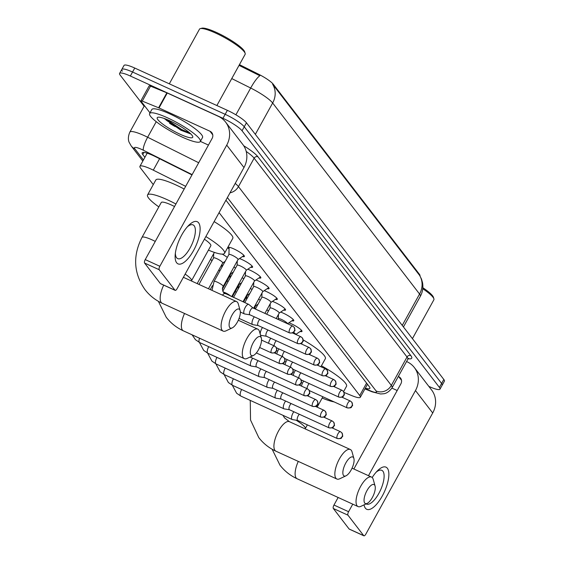 <?xml version="1.0" encoding="UTF-8"?>
<svg xmlns="http://www.w3.org/2000/svg" width="564" height="564" viewBox="0 0 564 564"><rect width="100%" height="100%" fill="white"/><g stroke="black" fill="none" stroke-linecap="round" stroke-linejoin="round"><path stroke-width="0.85" d="M288.902 322.805A9.264 1.692 28.9 0 1 291.503 323.863A9.264 1.692 28.9 0 1 301.994 331.435A9.264 1.692 28.9 0 1 300.133 331.491M280.668 312.096A9.264 1.692 28.9 0 1 283.276 313.154A9.264 1.692 28.9 0 1 293.766 320.726A9.264 1.692 28.9 0 1 291.898 320.782M272.44 301.387A9.264 1.692 28.9 0 1 275.042 302.452A9.264 1.692 28.9 0 1 285.532 310.024A9.264 1.692 28.9 0 1 283.664 310.073M264.206 290.686A9.264 1.692 28.9 0 1 266.807 291.743A9.264 1.692 28.9 0 1 277.298 299.315A9.264 1.692 28.9 0 1 275.429 299.371M255.971 279.977A9.264 1.692 28.9 0 1 258.573 281.034A9.264 1.692 28.9 0 1 269.063 288.606A9.264 1.692 28.9 0 1 267.195 288.662M247.737 269.268A9.264 1.692 28.9 0 1 250.338 270.332A9.264 1.692 28.9 0 1 260.829 277.904A9.264 1.692 28.9 0 1 258.961 277.953M239.503 258.566A9.264 1.692 28.9 0 1 242.104 259.623A9.264 1.692 28.9 0 1 252.594 267.195A9.264 1.692 28.9 0 1 250.726 267.251M229.09 249.14A9.264 1.692 28.9 0 1 228.138 247.533A9.264 1.692 28.9 0 1 233.877 248.914A9.264 1.692 28.9 0 1 244.367 256.486A9.264 1.692 28.9 0 1 242.499 256.542M266.878 309.798A9.856 1.798 28.9 0 1 268.471 310.961M258.643 299.089A9.856 1.798 28.9 0 1 260.244 300.252M250.416 288.38A9.856 1.798 28.9 0 1 252.009 289.543M242.182 277.678A9.856 1.798 28.9 0 1 243.775 278.842M233.947 266.969A9.856 1.798 28.9 0 1 235.541 268.133M222.265 254.124A9.856 1.798 28.9 0 1 227.306 257.424M185.669 186.339L153.288 170.159A17.378 3.165 -151.1 0 0 150.687 168.911A17.378 3.165 -151.1 0 0 139.928 166.309A17.378 3.165 -151.1 0 0 140.521 168.03L153.274 184.618M419.926 275.881L419.947 275.845A15.637 2.848 -151.1 0 0 419.419 274.294L273.279 84.262A15.637 2.848 -151.1 0 0 258.453 74.152L239.439 64.656M344.061 392.452L352.042 395.709A17.378 3.165 -151.1 0 0 360.325 397.239A17.378 3.165 -151.1 0 0 359.733 395.519L219.086 212.614M210.633 259.214L211.937 260.906M218.867 269.916L219.763 271.087M227.102 280.625L227.997 281.796M235.336 291.334L236.231 292.497M243.57 302.036L247.427 295.05A5.21 0.952 -151.1 0 0 247.11 294.366M224.31 261.886A9.856 1.798 28.9 0 1 224.754 262.048M232.544 272.588A9.856 1.798 28.9 0 1 232.988 272.757M240.779 283.297A9.856 1.798 28.9 0 1 241.223 283.466M249.013 294.006A9.856 1.798 28.9 0 1 249.45 294.175M257.247 304.708A9.856 1.798 28.9 0 1 257.685 304.877M144.116 106.258L120.188 75.146A17.378 3.165 28.9 0 1 119.596 73.426A17.378 3.165 28.9 0 1 130.347 76.02L222.97 118.306A17.378 3.165 28.9 0 1 242.048 130.785L439.412 387.433L441.612 383.449A17.378 3.165 28.9 0 1 442.197 385.17A17.378 3.165 28.9 0 0 441.612 383.449L244.254 126.794L441.612 383.449L443.812 379.459A17.378 3.165 28.9 0 1 444.404 381.179L439.998 389.153A17.378 3.165 28.9 0 1 429.246 386.559L428.809 386.361M222.97 118.306L225.17 114.323A17.378 3.165 28.9 0 1 244.254 126.794A17.378 3.165 28.9 0 0 225.17 114.323L132.554 72.03L225.17 114.323L227.37 110.332A17.378 3.165 28.9 0 1 246.454 122.804L443.812 379.459M122.388 71.156A17.378 3.165 28.9 0 1 121.803 69.435A17.378 3.165 28.9 0 1 132.554 72.03A17.378 3.165 28.9 0 0 121.803 69.435L124.002 65.445A17.378 3.165 28.9 0 1 134.754 68.047L227.37 110.332M419.489 275.225A20.269 18.386 142.4 0 1 419.56 294.034A23.166 4.223 -151.1 0 1 420.342 296.333C422.647 292.046 423.374 287.513 422.535 282.733L421.491 279.067L419.665 275.458L272.588 84.184A20.269 18.386 -37.6 0 1 272.652 103A23.166 4.223 -151.1 0 0 250.684 88.026A20.269 4.385 -63.5 0 1 259.87 75.724L239.037 65.375M191.979 174.903L155.53 156.693A17.378 3.165 -151.1 0 0 152.922 155.445A17.378 3.165 -151.1 0 0 142.17 152.844A17.378 3.165 -151.1 0 0 142.755 154.564L144.885 157.335M439.412 387.433A17.378 3.165 28.9 0 1 439.998 389.153M365.331 388.173A17.378 3.165 -151.1 0 0 369.885 388.356A17.378 3.165 -151.1 0 0 369.293 386.636L225.931 200.213M176.617 262.725A23.166 8.791 -65.5 0 1 175.171 255.02A23.166 8.791 -65.5 0 1 188.721 225.353A23.166 8.791 -65.5 0 1 198.634 222.836A23.166 8.791 -65.5 0 1 193.572 250.508A23.166 8.791 -65.5 0 1 176.617 262.725M175.369 253.116A18.534 7.036 114.5 0 0 176.567 257.706A18.534 7.036 114.5 0 0 177.681 258.615A18.534 7.036 114.5 0 0 190.977 246.327A18.534 7.036 114.5 0 0 194.185 225.797A18.534 7.036 114.5 0 0 193.071 224.895A18.534 7.036 114.5 0 0 187.41 226.749M149.982 112.849L140.979 101.132A2.898 0.529 -151.1 0 1 140.88 100.85L149.136 85.89A2.898 0.529 28.9 0 1 150.517 86.144L166.859 92.827A2.898 0.529 28.9 0 1 167.268 93.004L218.24 116.276A23.166 21.016 142.4 0 1 225.6 122.099A23.166 21.016 142.4 0 1 226.728 145.124L159.852 266.271A2.898 1.1 114.5 0 0 159.217 269.733L144.595 263.057A2.898 1.1 -65.5 0 1 145.23 259.595L212.106 138.448A5.795 5.252 -37.6 0 0 211.824 132.688A5.795 5.252 -37.6 0 0 209.984 131.236L159.013 107.964A2.898 0.529 -151.1 0 0 158.604 107.78L142.255 101.104A2.898 0.529 -151.1 0 0 140.88 100.85M225.6 122.099L242.837 144.518A23.166 21.016 142.4 0 1 243.972 167.543L177.089 288.69A2.898 1.1 114.5 0 1 175.143 290.354A2.898 1.1 114.5 0 1 174.974 290.213L159.217 269.733M160.74 283.72A2.898 1.1 -65.5 0 1 160.521 283.678A2.898 1.1 -65.5 0 1 160.352 283.537L144.595 263.057M208.447 145.075L200.382 141.395M169.313 83.825L199.487 29.166A26.064 4.752 28.9 0 1 200.312 28.616L201.841 28.2A24.908 4.54 28.9 0 1 216.463 32.451A24.908 4.54 28.9 0 1 244.691 51.853L245.157 53.368A26.064 4.752 28.9 0 1 245.121 54.355L216.872 105.538M200.312 28.616A26.064 4.752 28.9 0 1 215.617 33.064A26.064 4.752 28.9 0 1 245.157 53.368M182.398 137.179A28.961 5.28 28.9 0 1 149.615 113.519A28.961 5.28 28.9 0 1 167.536 117.848A28.961 5.28 28.9 0 1 200.319 141.508A28.961 5.28 28.9 0 1 182.398 137.179M149.615 113.519L151.822 109.529A28.961 5.28 28.9 0 1 169.743 113.865A28.961 5.28 28.9 0 1 202.525 137.517L200.319 141.508M169.771 120.745A20.269 3.694 28.9 0 1 192.74 136.537A20.269 3.694 28.9 0 1 180.17 134.274A20.269 3.694 28.9 0 1 162.418 123.861A20.269 3.694 28.9 0 1 157.864 117.284A20.269 3.694 28.9 0 1 169.771 120.745M164.11 118.447L180.91 130.235L190.611 133.908M164.625 118.63L166.662 120.477L181.298 130.115L190.766 133.908M166.324 119.272L181.643 129.487L189.814 133.026M229.767 327.543A10.427 3.955 114.5 0 0 232.248 327.888A10.427 3.955 114.5 0 0 238.318 320.211A10.427 3.955 114.5 0 0 240.151 310.595A10.427 3.955 114.5 0 0 239.679 309.594A10.427 3.955 114.5 0 0 232.051 315.086A10.427 3.955 114.5 0 0 229.767 327.543M232.248 327.888L226.002 330.842A16.215 6.155 -65.5 0 1 223.111 331.096A16.215 6.155 -65.5 0 1 222.145 330.3A16.215 6.155 -65.5 0 1 224.944 312.336A16.215 6.155 -65.5 0 1 236.584 301.592A16.215 6.155 -65.5 0 1 237.557 302.382A16.215 6.155 -65.5 0 1 238.29 303.933L240.151 310.595M174.53 206.516A16.215 2.954 -151.1 0 0 171.287 204.943A16.215 2.954 -151.1 0 0 161.248 202.518L141.987 237.416C132.632 255.873 133.647 273.293 145.026 289.677C149.608 295.592 155.326 300.118 162.178 303.27L223.111 331.096M158.837 206.889A31.852 5.802 28.9 0 1 147.556 194.961A31.852 5.802 28.9 0 1 167.275 199.726A31.852 5.802 28.9 0 1 175.919 204.006M147.556 194.961L155.819 180.001A31.852 5.802 28.9 0 1 175.531 184.766A31.852 5.802 28.9 0 1 184.174 189.046M250.959 355.101A10.427 3.955 114.5 0 0 253.44 355.447A10.427 3.955 114.5 0 0 259.51 347.769A10.427 3.955 114.5 0 0 261.343 338.153A10.427 3.955 114.5 0 0 260.871 337.152A10.427 3.955 114.5 0 0 253.243 342.651A10.427 3.955 114.5 0 0 250.959 355.101M253.44 355.447L247.194 358.401A16.215 6.155 -65.5 0 1 244.304 358.655A16.215 6.155 -65.5 0 1 243.338 357.858A16.215 6.155 -65.5 0 1 246.137 339.895A16.215 6.155 -65.5 0 1 257.776 329.15A16.215 6.155 -65.5 0 1 258.749 329.94A16.215 6.155 -65.5 0 1 259.482 331.498L261.343 338.153M185.147 274.104A16.215 2.954 -151.1 0 1 191.027 279.046A16.215 2.954 -151.1 0 1 191.57 280.653L210.837 245.749A16.215 2.954 -151.1 0 0 204.408 239.199M205.867 236.563A31.852 5.802 28.9 0 1 224.528 253.306A31.852 5.802 28.9 0 1 208.426 250.127M214.123 221.603A31.852 5.802 28.9 0 1 232.784 238.353L224.528 253.306M343.518 475.466A10.427 3.955 114.5 0 0 346 475.812A10.427 3.955 114.5 0 0 352.07 468.134A10.427 3.955 114.5 0 0 353.896 458.518A10.427 3.955 114.5 0 0 353.431 457.517A10.427 3.955 114.5 0 0 345.795 463.009A10.427 3.955 114.5 0 0 343.518 475.466M346 475.812L339.754 478.765A16.215 6.155 -65.5 0 1 336.863 479.019A16.215 6.155 -65.5 0 1 335.89 478.223A16.215 6.155 -65.5 0 1 338.696 460.259A16.215 6.155 -65.5 0 1 350.336 449.515A16.215 6.155 -65.5 0 1 351.301 450.305A16.215 6.155 -65.5 0 1 352.035 451.856L353.896 458.518M303.108 339.845A31.852 5.802 28.9 0 1 325.343 358.718L320.909 366.748M364.711 503.025A10.427 3.955 114.5 0 0 367.192 503.37A10.427 3.955 114.5 0 0 373.262 495.693A10.427 3.955 114.5 0 0 375.088 486.076A10.427 3.955 114.5 0 0 374.623 485.075A10.427 3.955 114.5 0 0 366.988 490.567A10.427 3.955 114.5 0 0 364.711 503.025M367.192 503.37L360.946 506.324A16.215 6.155 -65.5 0 1 358.055 506.578A16.215 6.155 -65.5 0 1 357.082 505.781A16.215 6.155 -65.5 0 1 359.888 487.818A16.215 6.155 -65.5 0 1 371.528 477.074A16.215 6.155 -65.5 0 1 372.501 477.863A16.215 6.155 -65.5 0 1 373.227 479.414L375.088 486.076M334.071 401.878A31.852 5.802 28.9 0 1 322.171 398.05M321.438 365.789A31.852 5.802 28.9 0 1 346.536 386.277L343.61 391.578M222.66 263A5.21 0.952 -151.1 0 0 222.724 262.93A5.21 0.952 -151.1 0 0 216.823 258.672A5.21 0.952 -151.1 0 0 213.601 257.896A5.21 0.952 -151.1 0 0 213.573 257.981M252.665 358.21A5.21 1.981 114.5 0 0 251.84 359.508A5.21 1.981 114.5 0 0 250.698 365.733A5.21 1.981 114.5 0 0 251.008 365.994A5.21 1.981 114.5 0 0 251.206 366.05L256.549 366.931M258.157 360.713A3.765 1.431 114.5 0 0 257.085 362.222A3.765 1.431 114.5 0 0 256.26 366.713A3.765 1.431 114.5 0 0 256.486 366.896A3.765 1.431 114.5 0 0 256.627 366.945M230.895 273.702A5.21 0.952 -151.1 0 0 230.958 273.639A5.21 0.952 -151.1 0 0 230.641 272.955M260.899 368.912A5.21 1.981 114.5 0 0 260.067 370.217A5.21 1.981 114.5 0 0 258.932 376.442A5.21 1.981 114.5 0 0 259.243 376.696A5.21 1.981 114.5 0 0 259.44 376.759L264.784 377.633M266.391 371.422A3.765 1.431 114.5 0 0 265.32 372.924A3.765 1.431 114.5 0 0 264.495 377.422A3.765 1.431 114.5 0 0 264.72 377.605A3.765 1.431 114.5 0 0 264.861 377.647M239.129 284.411A5.21 0.952 -151.1 0 0 239.192 284.348A5.21 0.952 -151.1 0 0 238.875 283.664M269.134 379.621A5.21 1.981 114.5 0 0 268.302 380.926A5.21 1.981 114.5 0 0 267.167 387.151A5.21 1.981 114.5 0 0 267.477 387.405A5.21 1.981 114.5 0 0 267.674 387.461L273.018 388.342M274.626 382.131A3.765 1.431 114.5 0 0 273.547 383.633A3.765 1.431 114.5 0 0 272.729 388.131A3.765 1.431 114.5 0 0 272.955 388.314A3.765 1.431 114.5 0 0 273.096 388.356M277.368 390.33A5.21 1.981 114.5 0 0 276.536 391.627A5.21 1.981 114.5 0 0 275.394 397.853A5.21 1.981 114.5 0 0 275.711 398.113A5.21 1.981 114.5 0 0 275.909 398.17L281.253 399.051M282.853 392.833A3.765 1.431 114.5 0 0 281.781 394.342A3.765 1.431 114.5 0 0 280.964 398.833A3.765 1.431 114.5 0 0 281.182 399.016A3.765 1.431 114.5 0 0 281.33 399.065M255.598 305.822A5.21 0.952 -151.1 0 0 255.661 305.758A5.21 0.952 -151.1 0 0 255.344 305.075M285.603 401.032A5.21 1.981 114.5 0 0 284.771 402.336A5.21 1.981 114.5 0 0 283.629 408.562A5.21 1.981 114.5 0 0 283.946 408.815A5.21 1.981 114.5 0 0 284.136 408.879L289.487 409.753M291.087 403.542A3.765 1.431 114.5 0 0 290.016 405.044A3.765 1.431 114.5 0 0 289.191 409.542A3.765 1.431 114.5 0 0 289.417 409.725A3.765 1.431 114.5 0 0 289.558 409.767M293.837 411.741A5.21 1.981 114.5 0 0 293.005 413.045A5.21 1.981 114.5 0 0 291.863 419.271A5.21 1.981 114.5 0 0 292.173 419.524A5.21 1.981 114.5 0 0 292.371 419.581L297.721 420.462M299.322 414.251A3.765 1.431 114.5 0 0 298.25 415.753A3.765 1.431 114.5 0 0 297.425 420.25A3.765 1.431 114.5 0 0 297.651 420.434A3.765 1.431 114.5 0 0 297.792 420.476M238.001 259.581A5.21 0.952 -151.1 0 0 238.064 259.51A5.21 0.952 -151.1 0 0 232.164 255.252A5.21 0.952 -151.1 0 0 228.935 254.477A5.21 0.952 -151.1 0 0 228.913 254.561M249.048 304.666A5.21 1.981 114.5 0 0 248.907 304.525A5.21 1.981 114.5 0 0 248.738 304.412A5.21 1.981 114.5 0 0 245.234 307.415A5.21 1.981 114.5 0 0 244.092 313.64A5.21 1.981 114.5 0 0 244.409 313.894A5.21 1.981 114.5 0 0 244.607 313.958L249.951 314.839M253.137 308.036A3.765 1.431 114.5 0 0 253.01 307.958A3.765 1.431 114.5 0 0 250.479 310.122A3.765 1.431 114.5 0 0 249.662 314.62A3.765 1.431 114.5 0 0 249.88 314.804A3.765 1.431 114.5 0 0 250.028 314.846M246.235 270.283A5.21 0.952 -151.1 0 0 246.299 270.219A5.21 0.952 -151.1 0 0 240.398 265.961A5.21 0.952 -151.1 0 0 237.169 265.179A5.21 0.952 -151.1 0 0 237.148 265.27M254.301 316.82A5.21 1.981 114.5 0 0 253.469 318.124A5.21 1.981 114.5 0 0 252.327 324.349A5.21 1.981 114.5 0 0 252.644 324.603A5.21 1.981 114.5 0 0 252.834 324.667L258.185 325.541M259.785 319.33A3.765 1.431 114.5 0 0 258.714 320.831A3.765 1.431 114.5 0 0 257.889 325.329A3.765 1.431 114.5 0 0 258.115 325.513A3.765 1.431 114.5 0 0 258.256 325.555M254.47 280.992A5.21 0.952 -151.1 0 0 254.526 280.928A5.21 0.952 -151.1 0 0 248.625 276.67A5.21 0.952 -151.1 0 0 245.403 275.888A5.21 0.952 -151.1 0 0 245.382 275.979M260.385 334.727A5.21 1.981 114.5 0 0 260.561 335.058A5.21 1.981 114.5 0 0 260.871 335.312A5.21 1.981 114.5 0 0 261.069 335.368L266.419 336.25M262.535 327.529A5.21 1.981 114.5 0 0 261.703 328.826A5.21 1.981 114.5 0 0 260.279 334.367M268.02 330.032A3.765 1.431 114.5 0 0 266.948 331.54A3.765 1.431 114.5 0 0 266.123 336.038A3.765 1.431 114.5 0 0 266.349 336.222A3.765 1.431 114.5 0 0 266.49 336.264M262.697 291.701A5.21 0.952 -151.1 0 0 262.761 291.63A5.21 0.952 -151.1 0 0 256.86 287.372A5.21 0.952 -151.1 0 0 253.638 286.597A5.21 0.952 -151.1 0 0 253.61 286.681M270.762 338.238A5.21 1.981 114.5 0 0 269.937 339.535A5.21 1.981 114.5 0 0 268.563 343.293M276.254 340.741A3.765 1.431 114.5 0 0 275.183 342.242A3.765 1.431 114.5 0 0 274.118 345.831M270.931 302.41A5.21 0.952 -151.1 0 0 270.995 302.339A5.21 0.952 -151.1 0 0 265.094 298.081A5.21 0.952 -151.1 0 0 261.872 297.298A5.21 0.952 -151.1 0 0 261.844 297.39M278.997 348.94A5.21 1.981 114.5 0 0 278.165 350.244A5.21 1.981 114.5 0 0 276.797 354.002M284.489 351.45A3.765 1.431 114.5 0 0 283.417 352.951A3.765 1.431 114.5 0 0 282.345 356.533M279.166 313.112A5.21 0.952 -151.1 0 0 279.229 313.048A5.21 0.952 -151.1 0 0 273.328 308.79A5.21 0.952 -151.1 0 0 270.1 308.007A5.21 0.952 -151.1 0 0 270.078 308.099M287.231 359.649A5.21 1.981 114.5 0 0 286.399 360.953A5.21 1.981 114.5 0 0 285.031 364.704M292.723 362.151A3.765 1.431 114.5 0 0 291.644 363.66A3.765 1.431 114.5 0 0 290.58 367.242M287.485 323.694A5.21 0.952 -151.1 0 0 281.563 319.492A5.21 0.952 -151.1 0 0 278.334 318.716A5.21 0.952 -151.1 0 0 278.313 318.801M295.466 370.358A5.21 1.981 114.5 0 0 294.634 371.655A5.21 1.981 114.5 0 0 293.259 375.412M300.957 372.86A3.765 1.431 114.5 0 0 299.879 374.362A3.765 1.431 114.5 0 0 298.814 377.95M303.7 381.06A5.21 1.981 114.5 0 0 302.868 382.364A5.21 1.981 114.5 0 0 301.493 386.121M309.185 383.569A3.765 1.431 114.5 0 0 308.113 385.071A3.765 1.431 114.5 0 0 307.049 388.652M295.712 334.403A5.21 0.952 -151.1 0 0 293.597 332.337M372.191 477.518A23.166 8.791 -65.5 0 1 377.464 470.799A23.166 8.791 -65.5 0 1 387.376 468.282A23.166 8.791 -65.5 0 1 382.314 495.953A23.166 8.791 -65.5 0 1 365.359 508.164A23.166 8.791 -65.5 0 1 364.069 504.851M366.106 503.885A18.534 7.036 114.5 0 0 366.417 504.054A18.534 7.036 114.5 0 0 379.72 491.773A18.534 7.036 114.5 0 0 382.928 471.243A18.534 7.036 114.5 0 0 381.814 470.334A18.534 7.036 114.5 0 0 376.153 472.188M406.574 361.531L406.982 361.721A23.166 21.016 142.4 0 1 414.343 367.538A23.166 21.016 142.4 0 1 415.471 390.563L368.482 475.685M414.343 367.538L431.58 389.957A23.166 21.016 142.4 0 1 432.715 412.982L365.832 534.129A2.898 1.1 114.5 0 1 363.886 535.8A2.898 1.1 114.5 0 1 363.717 535.659L347.96 515.172L333.338 508.495A2.898 1.1 -65.5 0 1 333.973 505.034L338.139 497.483M352.768 504.16L348.594 511.71A2.898 1.1 114.5 0 0 347.96 515.172M349.483 529.159A2.898 1.1 -65.5 0 1 349.264 529.124A2.898 1.1 -65.5 0 1 349.088 528.983L333.338 508.495M353.861 469.008L400.849 383.887A5.795 5.252 -37.6 0 0 400.567 378.134A5.795 5.252 -37.6 0 0 398.727 376.674L398.318 376.491M397.19 390.521L391.895 388.102M422.753 288.747A26.064 4.752 28.9 0 1 433.892 298.807A26.064 4.752 28.9 0 1 433.864 299.801L412.425 338.64M422.838 287.718A24.908 4.54 28.9 0 1 433.434 297.298L433.892 298.807M159.598 158.731L153.288 170.159M273.279 84.262L273.011 84.748M258.453 74.152L258.058 74.878M419.419 274.294L419.144 274.788M366.586 383.111L359.733 395.519M402.245 325.4L419.56 294.034L272.652 103L255.337 134.359M235.9 114.809L250.684 88.026L231.755 78.572M134.754 68.047L130.347 76.02M246.454 122.804L242.048 130.785M143.94 152.428L142.755 154.564M192.141 174.614L143.383 150.25A11.583 2.108 -151.1 0 0 141.642 149.418A11.583 2.108 -151.1 0 0 134.867 148.833L143.432 159.972M134.867 148.833A11.583 10.505 -37.6 0 1 131.186 145.921L129.163 142.339C129.41 142.777 126.9 138.948 129.84 132.117A23.166 4.223 28.9 0 1 144.172 135.586A23.166 4.223 28.9 0 1 147.648 137.242L156.242 121.683M243.74 145.787A26.064 4.752 28.9 0 1 257.952 156.806L410.839 355.623A26.064 4.752 28.9 0 1 408.273 358.732M235.216 183.406A23.166 4.223 28.9 0 1 238.452 186.606L254.138 158.188A23.166 4.223 -151.1 0 0 246.214 151.455M143.383 150.25A11.583 2.503 -63.5 0 1 147.648 137.242L198.69 162.749M230.006 192.832A11.583 10.505 -37.6 0 0 238.452 186.606L391.338 385.423L407.025 357.005L254.138 158.188A2.898 2.63 142.4 0 1 257.952 156.806M365.056 388.659L370.957 391.071A11.583 2.108 -151.1 0 0 376.082 390.944A11.583 10.505 -37.6 0 0 391.338 385.423A23.166 4.223 28.9 0 1 392.121 387.715L407.807 359.296A23.166 4.223 -151.1 0 0 407.025 357.005A2.898 2.63 142.4 0 1 410.839 355.623M376.082 390.944L227.391 197.576M364.929 388.899L372.078 391.825A11.583 6.155 -67.8 0 1 370.957 391.071M243.972 167.543L226.728 145.124M160.352 283.537L174.974 290.213M212.755 134.838L209.984 131.236M167.268 93.004L159.013 107.964M145.23 259.595L159.852 266.271M158.604 107.78L166.859 92.827M150.517 86.144L142.255 101.104M175.164 126.59A23.166 4.223 28.9 0 1 169.545 123.276M190.428 133.583A23.166 4.223 28.9 0 1 183.392 130.756M155.262 241.42A16.215 2.954 -151.1 0 0 152.019 239.841A16.215 2.954 -151.1 0 0 141.987 237.416M163.708 285.137A16.215 6.155 114.5 0 0 161.212 302.48A16.215 6.155 114.5 0 0 162.178 303.27M184.534 313.478A16.215 6.155 114.5 0 0 182.405 330.039A16.215 6.155 114.5 0 0 183.37 330.835L244.304 358.655M282.994 415.337L284.489 417.825L289.402 421.689A16.215 6.155 114.5 0 0 277.763 432.44A16.215 6.155 114.5 0 0 274.964 450.403A16.215 6.155 114.5 0 0 275.93 451.193L336.863 479.019M298.286 461.401A16.215 6.155 114.5 0 0 296.156 477.962A16.215 6.155 114.5 0 0 297.122 478.758L358.055 506.578M307.366 424.868L305.321 428.577A16.215 2.954 -151.1 0 0 304.772 426.969A16.215 2.954 -151.1 0 0 296.058 420.187M274.816 346.233A3.765 1.431 114.5 0 0 274.59 346.049A3.765 1.431 114.5 0 0 271.89 348.545A3.765 1.431 114.5 0 0 271.242 352.712A3.765 1.431 114.5 0 0 271.467 352.895L259.637 347.494M271.242 352.712A3.765 3.412 142.4 0 0 276.198 350.921A3.765 3.412 -37.6 0 0 276.015 347.177L274.59 346.049L261.541 340.092M283.05 356.934A3.765 1.431 114.5 0 0 282.825 356.751A3.765 1.431 114.5 0 0 280.125 359.247A3.765 1.431 114.5 0 0 279.476 363.42A3.765 1.431 114.5 0 0 279.695 363.604L256.352 352.944M279.476 363.42A3.765 3.412 142.4 0 0 284.432 361.623A3.765 3.412 -37.6 0 0 284.249 357.886L282.825 356.751L274.485 352.944M291.285 367.643A3.765 1.431 114.5 0 0 291.059 367.46A3.765 1.431 114.5 0 0 288.359 369.956A3.765 1.431 114.5 0 0 287.703 374.122A3.765 1.431 114.5 0 0 287.929 374.313L250.092 357.033M287.703 374.122A3.765 3.412 142.4 0 0 292.667 372.332A3.765 3.412 -37.6 0 0 292.476 368.588L291.059 367.46L282.712 363.653M299.519 378.352A3.765 1.431 114.5 0 0 299.294 378.169A3.765 1.431 114.5 0 0 296.586 380.665A3.765 1.431 114.5 0 0 295.938 384.831A3.765 1.431 114.5 0 0 296.163 385.015L256.486 366.896M295.938 384.831A3.765 3.412 142.4 0 0 300.894 383.041A3.765 3.412 -37.6 0 0 300.711 379.297L299.294 378.169L290.946 374.355M199.508 338.196A5.21 1.981 114.5 0 0 199.318 342.277A5.21 1.981 114.5 0 0 199.409 342.376A5.21 1.981 114.5 0 0 199.635 342.531L251.008 365.994M307.754 389.054A3.765 1.431 114.5 0 0 307.528 388.871A3.765 1.431 114.5 0 0 304.821 391.367A3.765 1.431 114.5 0 0 304.172 395.54A3.765 1.431 114.5 0 0 304.398 395.724L264.72 377.605M304.172 395.54A3.765 3.412 142.4 0 0 309.128 393.742A3.765 3.412 -37.6 0 0 308.945 390.006L307.528 388.871L299.181 385.064M208.729 346.691A5.21 1.981 114.5 0 0 207.552 352.986A5.21 1.981 114.5 0 0 207.644 353.085A5.21 1.981 114.5 0 0 207.862 353.24L259.243 376.696M315.981 399.763A3.765 1.431 114.5 0 0 315.755 399.58A3.765 1.431 114.5 0 0 313.055 402.076A3.765 1.431 114.5 0 0 312.407 406.242A3.765 1.431 114.5 0 0 312.632 406.433L272.955 388.314M312.407 406.242A3.765 3.412 142.4 0 0 317.363 404.451A3.765 3.412 -37.6 0 0 317.179 400.708L315.755 399.58L307.415 395.773M216.964 357.393A5.21 1.981 114.5 0 0 215.786 363.688A5.21 1.981 114.5 0 0 215.878 363.794A5.21 1.981 114.5 0 0 216.097 363.949L267.477 387.405M324.215 410.472A3.765 1.431 114.5 0 0 323.99 410.289A3.765 1.431 114.5 0 0 321.29 412.785A3.765 1.431 114.5 0 0 320.641 416.951A3.765 1.431 114.5 0 0 320.867 417.134L281.182 399.016M320.641 416.951A3.765 3.412 142.4 0 0 325.597 415.16A3.765 3.412 -37.6 0 0 325.414 411.417L323.99 410.289L315.65 406.475M225.198 368.102A5.21 1.981 114.5 0 0 224.021 374.397A5.21 1.981 114.5 0 0 224.105 374.496A5.21 1.981 114.5 0 0 224.331 374.651L275.711 398.113M332.45 421.181A3.765 1.431 114.5 0 0 332.224 420.991A3.765 1.431 114.5 0 0 329.524 423.486A3.765 1.431 114.5 0 0 328.875 427.66A3.765 1.431 114.5 0 0 329.101 427.843L289.417 409.725M328.875 427.66A3.765 3.412 142.4 0 0 333.832 425.862A3.765 3.412 -37.6 0 0 333.648 422.126L332.224 420.991L323.884 417.184M233.433 378.811A5.21 1.981 114.5 0 0 232.255 385.106A5.21 1.981 114.5 0 0 232.34 385.205A5.21 1.981 114.5 0 0 232.565 385.36L283.946 408.815M340.684 431.883A3.765 1.431 114.5 0 0 340.459 431.7A3.765 1.431 114.5 0 0 337.758 434.195A3.765 1.431 114.5 0 0 337.103 438.369A3.765 1.431 114.5 0 0 337.328 438.552L297.651 420.434M337.103 438.369A3.765 3.412 142.4 0 0 342.066 436.571A3.765 3.412 -37.6 0 0 341.876 432.828L340.459 431.7L332.118 427.893M241.667 389.512A5.21 1.981 114.5 0 0 240.49 395.808A5.21 1.981 114.5 0 0 240.574 395.914A5.21 1.981 114.5 0 0 240.8 396.069L292.173 419.524M292.913 326.26A3.765 1.431 114.5 0 0 292.688 326.077A3.765 1.431 114.5 0 0 289.988 328.565A3.765 1.431 114.5 0 0 289.339 332.739A3.765 1.431 114.5 0 0 289.565 332.922L249.88 314.804M289.339 332.739A3.765 3.412 142.4 0 0 294.295 330.941A3.765 3.412 -37.6 0 0 294.112 327.205L292.688 326.077L253.01 307.958M238.064 259.51L223.203 286.434A5.21 0.952 -151.1 0 0 222.935 285.807A5.21 0.952 -151.1 0 0 217.302 282.176A5.21 0.952 -151.1 0 0 214.073 281.394L228.935 254.477M225.269 293.752A5.21 1.981 114.5 0 0 225.05 293.597A5.21 1.981 114.5 0 0 222.484 295.155M301.148 336.962A3.765 1.431 114.5 0 0 300.922 336.778A3.765 1.431 114.5 0 0 298.222 339.274A3.765 1.431 114.5 0 0 297.573 343.448A3.765 1.431 114.5 0 0 297.799 343.631L258.115 325.513M297.573 343.448A3.765 3.412 142.4 0 0 302.53 341.65A3.765 3.412 -37.6 0 0 302.346 337.906L300.922 336.778L292.582 332.971M230.965 296.297A5.21 0.952 -151.1 0 0 225.537 292.885A5.21 0.952 -151.1 0 0 223.175 292.032M309.382 347.671A3.765 1.431 114.5 0 0 309.157 347.487A3.765 1.431 114.5 0 0 306.456 349.983A3.765 1.431 114.5 0 0 305.801 354.15A3.765 1.431 114.5 0 0 306.026 354.333L266.349 336.222M305.801 354.15A3.765 3.412 142.4 0 0 310.764 352.359A3.765 3.412 -37.6 0 0 310.574 348.615L309.157 347.487L300.809 343.68M317.617 358.38A3.765 1.431 114.5 0 0 317.391 358.196A3.765 1.431 114.5 0 0 314.691 360.692A3.765 1.431 114.5 0 0 314.035 364.859A3.765 1.431 114.5 0 0 314.261 365.042L276.374 347.741M314.035 364.859A3.765 3.412 142.4 0 0 318.991 363.068A3.765 3.412 -37.6 0 0 318.808 359.324L317.391 358.196L309.044 354.382M325.851 369.082A3.765 1.431 114.5 0 0 325.625 368.898A3.765 1.431 114.5 0 0 322.918 371.394A3.765 1.431 114.5 0 0 322.27 375.568A3.765 1.431 114.5 0 0 322.495 375.751L284.608 358.45M322.27 375.568A3.765 3.412 142.4 0 0 327.226 373.77A3.765 3.412 -37.6 0 0 327.042 370.033L325.625 368.898L317.278 365.091M334.078 379.791A3.765 1.431 114.5 0 0 333.853 379.607A3.765 1.431 114.5 0 0 331.153 382.103A3.765 1.431 114.5 0 0 330.504 386.269A3.765 1.431 114.5 0 0 330.73 386.453L292.836 369.159M330.504 386.269A3.765 3.412 142.4 0 0 335.46 384.479A3.765 3.412 -37.6 0 0 335.277 380.735L333.853 379.607L325.513 375.8M342.313 390.499A3.765 1.431 114.5 0 0 342.087 390.316A3.765 1.431 114.5 0 0 339.387 392.812A3.765 1.431 114.5 0 0 338.738 396.978A3.765 1.431 114.5 0 0 338.964 397.162L301.07 379.861M338.738 396.978A3.765 3.412 142.4 0 0 343.695 395.188A3.765 3.412 -37.6 0 0 343.511 391.444L342.087 390.316L333.747 386.502M350.547 401.201A3.765 1.431 114.5 0 0 350.322 401.018A3.765 1.431 114.5 0 0 347.621 403.514A3.765 1.431 114.5 0 0 346.973 407.687A3.765 1.431 114.5 0 0 347.198 407.871L309.305 390.57M346.973 407.687A3.765 3.412 142.4 0 0 351.929 405.89A3.765 3.412 -37.6 0 0 351.746 402.153L350.322 401.018L341.981 397.211M432.715 412.982L415.471 390.563M349.088 528.983L363.717 535.659M401.498 380.284L398.727 376.674M333.973 505.034L348.594 511.71M147.183 153.175L139.928 166.309M367.481 384.281L360.325 397.239M420.342 296.333L403.436 326.951M119.596 73.426L121.803 69.435M129.84 132.117L144.447 105.651M407.807 359.296L408.78 358.45L407.835 358.429M372.078 391.825L380.622 393.989L383.809 393.742C383.309 393.757 387.898 393.848 392.121 387.715M131.186 145.921L142.833 161.064M160.521 283.678L175.143 290.354M183.378 277.298L236.584 301.592M158.392 301.331L166.218 317.236C170.8 323.151 176.518 327.684 183.37 330.835M238.297 320.253L257.776 329.15M250.261 400.384L250.536 420.032L258.777 437.601C263.36 443.515 269.077 448.042 275.93 451.193M289.402 421.689L350.336 449.515M272.144 449.247L279.97 465.159C284.552 471.074 290.27 475.6 297.122 478.758M352.049 468.176L371.528 477.074M322.883 396.767L317.144 407.159M271.467 352.895C277.227 353.198 275.098 351.999 276.543 350.822C277.079 351.125 276.903 349.913 276.015 347.177M214.398 252.397L197.174 283.593M279.695 363.604C285.462 363.907 283.332 362.708 284.778 361.531C285.313 361.834 285.137 360.615 284.249 357.886M213.58 257.931L213.714 253.631M213.601 257.896L198.958 284.411M222.702 262.972L225.163 261.308M222.724 262.93L208.468 288.754M287.929 374.313C293.696 374.616 291.56 373.417 293.012 372.233C293.548 372.536 293.372 371.324 292.476 368.588M221.856 267.308L221.948 264.34M212.424 285.645L210.259 289.572M192.091 334.812L195.461 339.704L199.635 342.531M230.937 273.674L233.397 272.017M230.958 273.639L222.413 289.12M296.163 385.015C301.93 385.318 299.794 384.119 301.239 382.942C301.782 383.245 301.606 382.032 300.711 379.297M230.084 278.01L230.182 275.042M199.395 342.418L203.696 350.413L207.862 353.24M239.171 284.383L241.632 282.719M239.192 284.348L232.262 296.89M304.398 395.724C310.158 396.027 308.029 394.828 309.474 393.651C310.017 393.954 309.84 392.734 308.945 390.006M238.318 288.719L238.417 285.751M207.623 353.127L211.93 361.115L216.097 363.949M247.406 295.092L249.866 293.428M312.632 406.433C318.392 406.736 316.263 405.537 317.708 404.353C318.251 404.656 318.075 403.443 317.179 400.708M246.553 299.428L246.651 296.46M215.857 363.836L220.157 371.824L224.331 374.651M255.64 305.794L258.093 304.137M255.661 305.758L254.16 308.48M320.867 417.134C326.626 417.438 324.497 416.239 325.943 415.062C326.486 415.365 326.302 414.152 325.414 411.417M254.829 308.79L254.879 307.161M224.091 374.538L228.392 382.533L232.565 385.36M329.101 427.843C334.861 428.146 332.732 426.948 334.177 425.771C334.713 426.074 334.537 424.854 333.648 422.126M232.326 385.247L236.626 393.235L240.8 396.069M337.328 438.552C343.095 438.855 340.966 437.657 342.411 436.473C342.947 436.776 342.771 435.563 341.876 432.828M228.913 254.512L229.146 247.314M223.203 286.434C222.04 288.056 222.23 290.157 223.767 292.737L248.738 304.412M212.008 290.368L214.073 281.394M240.349 312.047L244.409 313.894M253.081 307.986L248.907 304.525M238.043 259.553L244.008 255.52M289.565 332.922C295.324 333.225 293.195 332.027 294.641 330.849C295.183 331.153 295 329.94 294.112 327.205M237.148 265.221L237.289 260.921M237.169 265.179L222.766 291.271M239.066 318.406L252.644 324.603M246.278 270.262L252.242 266.222M246.299 270.219L231.712 296.643M297.799 343.631C303.559 343.934 301.43 342.736 302.875 341.558C303.411 341.862 303.235 340.642 302.346 337.906M245.382 275.93L245.516 271.629M245.403 275.888L233.496 297.454M260.498 335.136L260.871 335.312M254.505 280.964L260.476 276.931M254.526 280.928L243.006 301.796M306.026 354.333C311.793 354.643 309.664 353.445 311.109 352.26C311.645 352.563 311.469 351.351 310.574 348.615M253.617 286.632L253.751 282.331M253.638 286.597L244.79 302.614M262.739 291.673L268.711 287.64M262.761 291.63L253.603 308.226M314.261 365.042C320.028 365.345 317.892 364.147 319.337 362.969C319.88 363.272 319.703 362.06 318.808 359.324M261.851 297.341L261.985 293.04M261.872 297.298L255.386 309.044M270.974 302.382L276.945 298.349M270.995 302.339L264.897 313.387M322.495 375.751C328.262 376.054 326.126 374.856 327.571 373.678C328.114 373.981 327.938 372.762 327.042 370.033M270.078 308.05L270.219 303.749M270.1 308.007L266.687 314.197M279.208 313.083L285.18 309.051M279.229 313.048L276.198 318.54M330.73 386.453C336.489 386.763 334.36 385.564 335.806 384.38C336.348 384.683 336.172 383.471 335.277 380.735M278.313 318.752L278.454 314.451M278.334 318.716L277.981 319.358M287.541 323.722L293.414 319.76M338.964 397.162C344.724 397.465 342.595 396.266 344.04 395.089C344.583 395.392 344.407 394.18 343.511 391.444M295.776 334.431L301.641 330.469M347.198 407.871C352.958 408.174 350.829 406.975 352.274 405.798C352.81 406.101 352.634 404.881 351.746 402.153M349.264 529.124L363.886 535.8"/></g></svg>
